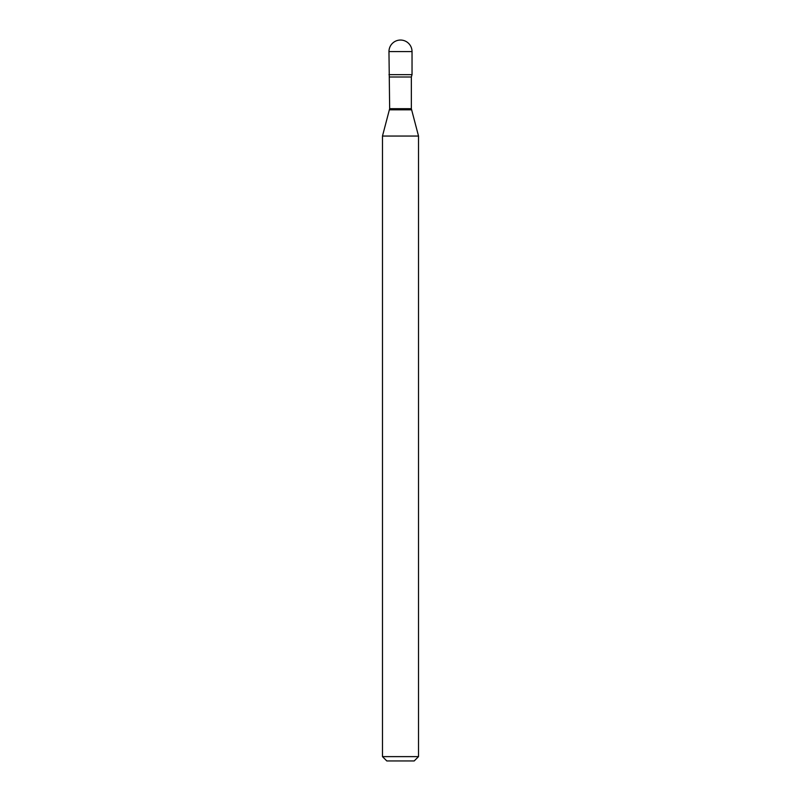 <?xml version="1.0" encoding="UTF-8"?>
<svg xmlns="http://www.w3.org/2000/svg" width="801" height="801" viewBox="0 0 801 801"><rect width="100%" height="100%" fill="white"/><g stroke="black" fill="none" stroke-linecap="round" stroke-linejoin="round"><path stroke-width="1.2" d="M389.656 76.996L411.344 76.996L412.034 74.653L388.966 74.653L412.034 74.653L412.034 51.584L388.966 51.584L389.656 108.686L382.477 136.05L382.477 756.625L418.522 756.625L414.197 760.95L386.803 760.95L382.477 756.625M411.344 76.996L411.344 108.686L418.522 136.05L382.477 136.05M411.344 108.686L389.656 108.686M411.494 109.807L389.506 109.807M412.034 51.584A11.534 11.534 0 0 0 400.5 40.05A11.534 11.534 0 0 0 388.966 51.584M418.522 136.05L418.522 756.625"/></g></svg>
